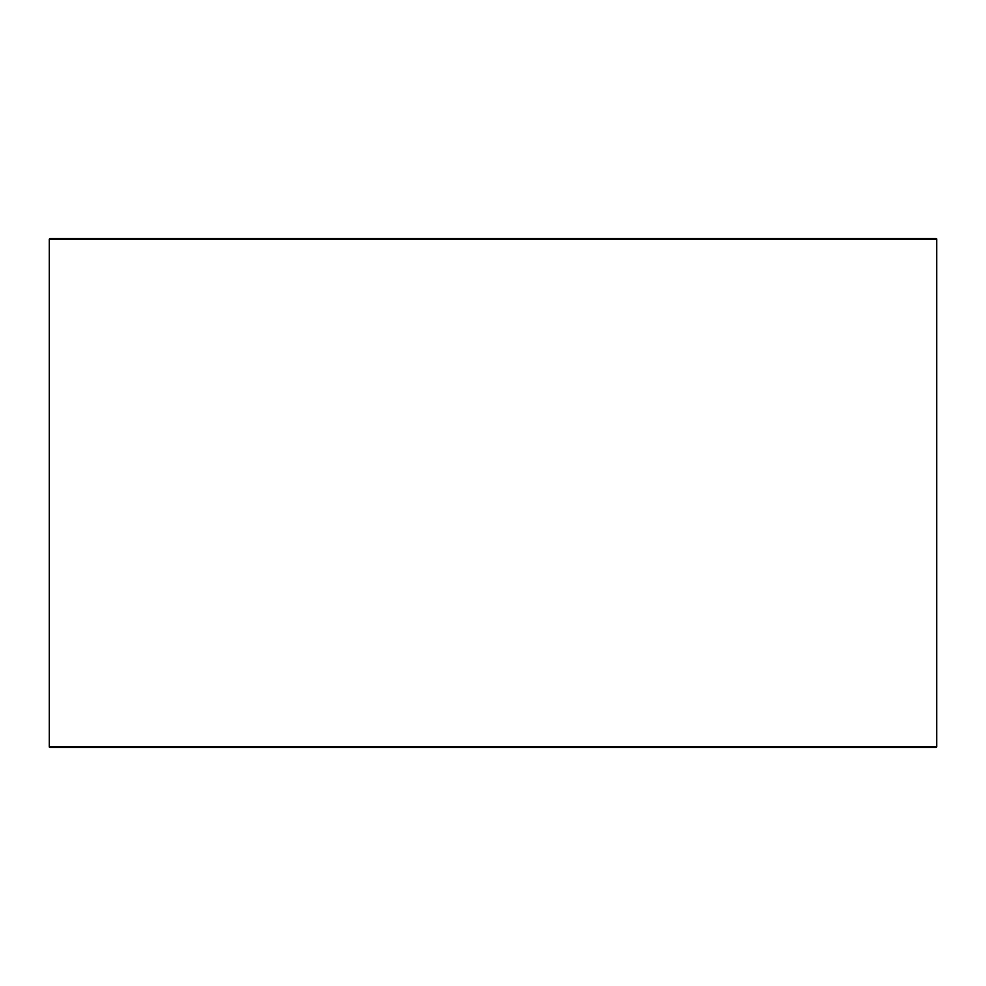 <?xml version="1.0" encoding="UTF-8"?>
<svg xmlns="http://www.w3.org/2000/svg" width="986" height="986" viewBox="0 0 986 986"><rect width="100%" height="100%" fill="white"/><g stroke="black" fill="none" stroke-linecap="round" stroke-linejoin="round"><path stroke-width="1.48" d="M936.7 746.821L49.3 746.821A0.653 0.653 0 0 0 49.953 747.474L936.047 747.474L936.7 746.821L936.7 239.179A0.653 0.653 0 0 0 936.047 238.526L49.953 238.526L49.3 239.179L936.7 239.179M49.3 239.179L49.3 746.821"/></g></svg>
